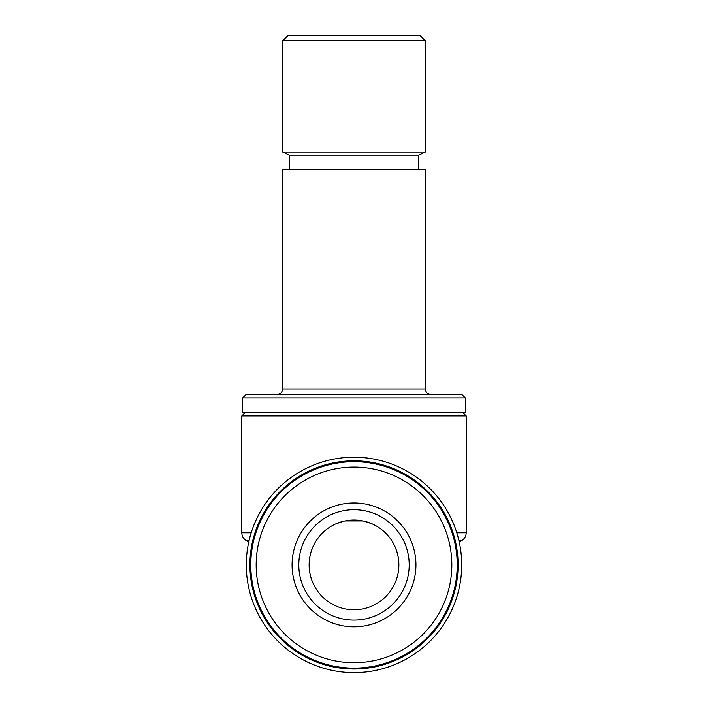 <?xml version="1.0" encoding="UTF-8"?>
<svg xmlns="http://www.w3.org/2000/svg" width="708" height="708" viewBox="0 0 708 708"><rect width="100%" height="100%" fill="white"/><g stroke="black" fill="none" stroke-linecap="round" stroke-linejoin="round"><path stroke-width="1.06" d="M312.175 548.647L311.131 551.647A44.87 44.87 0 0 0 310.086 555.665L309.546 558.798A44.87 44.87 0 0 0 309.467 559.426L309.272 561.276A44.87 44.87 0 0 0 309.228 561.878L309.166 563.099M309.732 557.559L310.086 555.674M311.122 551.665L312.715 547.328M312.697 547.364L312.724 547.302A44.87 44.87 0 0 1 314.361 543.877L314.511 543.594A44.87 44.87 0 0 1 316.697 539.956L319.14 536.646M319.06 536.753L319.166 536.611A44.87 44.87 0 0 1 321.804 533.646L321.892 533.558A44.87 44.87 0 0 1 328.344 528.088L329.096 527.575M332.185 525.69A44.87 44.87 0 0 1 335.964 523.814L344.159 521.123A44.87 44.87 0 0 1 344.893 520.964L363 520.946M363.735 521.097L371.939 523.77M378.771 527.487L379.594 528.044M390.931 539.408L391.276 539.921M395.276 547.293L396.869 551.638M397.914 555.656L398.454 558.789M398.772 561.878L398.87 564.904M379.037 527.664L377.488 526.672M375.824 525.699L372.001 523.796M366.815 521.902L363.062 520.955M358.416 520.247L354.018 520.035A44.87 44.87 0 0 1 398.87 564.904A44.87 44.87 0 0 1 354 609.774A44.87 44.87 0 0 1 309.131 564.904A44.87 44.87 0 0 0 354 609.774A44.87 44.87 0 0 0 398.87 564.904A44.87 44.87 0 0 0 354 520.035A44.87 44.87 0 0 0 309.131 564.904M325.193 530.496L321.919 533.531M456.802 532.797L466.183 532.797L466.183 415.923L241.817 415.923L241.817 532.797L251.198 532.797M277.271 394.383C280.536 394.064 282.333 392.276 282.651 389.002L282.651 169.566L425.349 169.566L425.349 389.002C425.641 392.241 427.428 394.037 430.729 394.383M418.614 155.211L289.386 155.211L282.651 152.07L425.349 152.07L418.614 155.211L418.614 169.566M289.386 155.211L289.386 169.566M250.791 564.904A103.209 103.209 0 0 1 405.604 475.519A103.209 103.209 0 0 1 405.604 654.289A103.209 103.209 0 0 1 250.791 564.904M462.59 412.339L466.183 415.923M256.172 564.904A97.828 97.828 0 0 1 402.914 480.183A97.828 97.828 0 0 1 402.914 649.625A97.828 97.828 0 0 1 256.172 564.904M292.077 564.904A61.923 61.923 0 0 1 384.966 511.273A61.923 61.923 0 0 1 384.966 618.535A61.923 61.923 0 0 1 292.077 564.904M461.696 564.904A107.696 107.696 0 0 1 300.148 658.175A107.696 107.696 0 0 1 300.148 471.634A107.696 107.696 0 0 1 461.696 564.904M458.103 564.904A104.103 104.103 0 0 1 301.944 655.059A104.103 104.103 0 0 1 301.944 474.749A104.103 104.103 0 0 1 458.103 564.904M242.711 397.976L465.289 397.976L465.289 412.339L242.711 412.339L242.711 397.976L246.304 394.383L461.696 394.383L465.289 397.976M425.349 40.781L419.968 35.4L288.032 35.4L282.651 40.781L425.349 40.781L425.349 152.07M282.651 40.781L282.651 152.07M298.803 564.904A55.197 55.197 0 0 1 354 509.707A55.197 55.197 0 0 1 409.197 564.904A55.197 55.197 0 0 1 354 620.102A55.197 55.197 0 0 1 298.803 564.904M249.092 540.567L246.304 540.567C243.428 538.779 241.932 536.186 241.817 532.797M459.226 541.992L461.696 540.567L458.908 540.567M282.651 389.002L425.349 389.002M248.774 541.992L246.304 540.567M461.696 540.567C464.572 538.779 466.068 536.186 466.183 532.797M245.411 412.339L241.817 415.923"/></g></svg>
